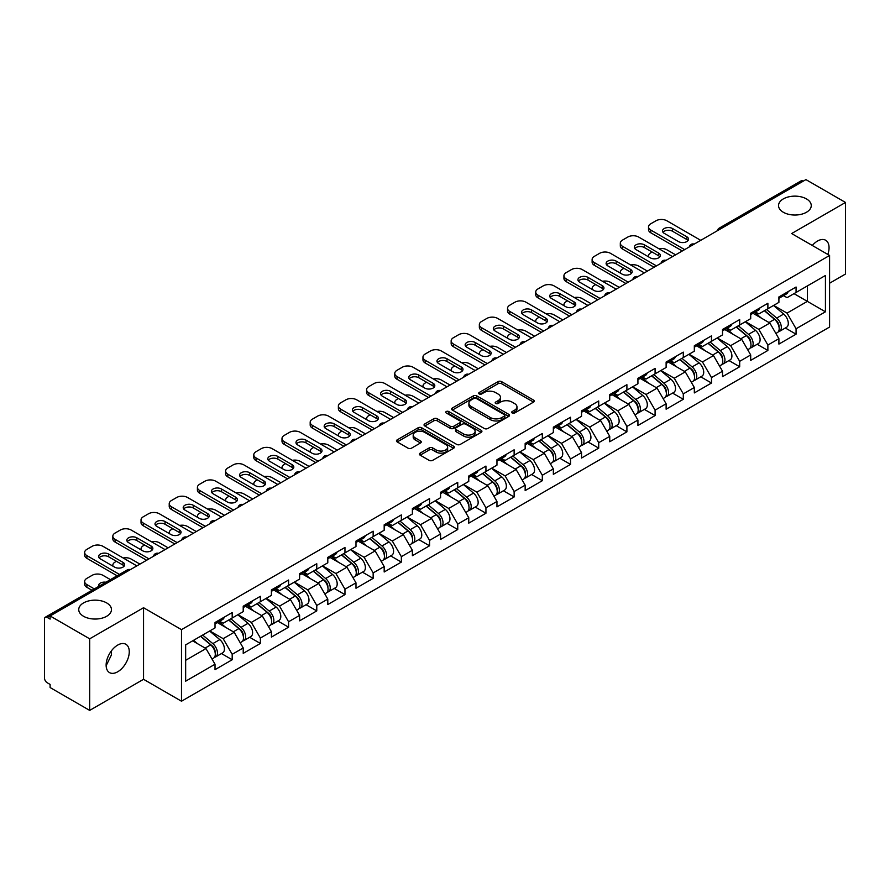 <?xml version="1.0" encoding="UTF-8"?>
<svg xmlns="http://www.w3.org/2000/svg" width="890" height="890" viewBox="0 0 890 890"><rect width="100%" height="100%" fill="white"/><g stroke="black" fill="none" stroke-linecap="round" stroke-linejoin="round"><path stroke-width="1.33" d="M783.334 212.265A16.354 9.445 180 0 1 778.539 205.579A16.354 9.445 180 0 1 788.64 196.857A16.354 9.445 180 0 1 806.462 198.904A16.354 9.445 180 0 1 811.257 205.579A16.354 9.445 180 0 1 801.156 214.312A16.354 9.445 180 0 1 783.334 212.265M83.538 616.281A16.354 9.445 180 0 1 78.743 609.606A16.354 9.445 180 0 1 88.844 600.872A16.354 9.445 180 0 1 106.666 602.919A16.354 9.445 180 0 1 111.461 609.606A16.354 9.445 180 0 1 101.36 618.327A16.354 9.445 180 0 1 83.538 616.281M512.195 412.993A1.758 1.012 0 0 0 514.676 412.993L533.522 402.113A2.514 1.446 0 0 0 534.256 401.09A2.514 1.446 0 0 0 533.522 400.066L501.593 381.632A2.514 1.446 0 0 0 498.044 381.632L479.198 392.512A1.758 1.012 0 0 0 478.686 393.224A1.758 1.012 0 0 0 479.198 393.947A1.758 1.012 0 0 0 481.679 393.947L484.116 392.534A8.032 4.639 0 0 1 495.474 392.534L498.133 394.07A8.032 4.639 0 0 1 500.48 397.352A8.032 4.639 0 0 1 498.133 400.634L495.697 402.035A1.758 1.012 0 0 0 495.185 402.758A1.758 1.012 0 0 0 495.697 403.47A1.758 1.012 0 0 0 498.178 403.47L500.614 402.058A8.032 4.639 0 0 1 511.973 402.058L514.631 403.604A8.032 4.639 0 0 1 516.979 406.875A8.032 4.639 0 0 1 514.631 410.157L512.195 411.558A1.758 1.012 0 0 0 511.683 412.281A1.758 1.012 0 0 0 512.195 412.993L512.195 411.558M111.183 651.169L111.461 654.84L106.144 665.709M117.691 645.083A16.354 9.445 -60 0 1 125.879 644.271A16.354 9.445 -60 0 1 128.383 657.376A16.354 9.445 -60 0 1 117.691 671.794A16.354 9.445 -60 0 1 109.514 672.606A16.354 9.445 -60 0 1 107.011 659.49A16.354 9.445 -60 0 1 117.691 645.083M812.303 245.473A16.354 9.445 -60 0 1 817.487 241.057A16.354 9.445 -60 0 1 825.664 240.244A16.354 9.445 -60 0 1 827.822 254.44M420.169 453.121A2.514 1.446 0 0 0 419.435 454.145A2.514 1.446 0 0 0 420.169 455.168L429.125 460.341A2.514 1.446 0 0 0 432.674 460.341L453.611 448.26A2.514 1.446 0 0 0 454.345 447.225A2.514 1.446 0 0 0 453.611 446.202L421.671 427.767A2.514 1.446 0 0 0 418.122 427.767L397.196 439.86A2.514 1.446 0 0 0 396.462 440.884A2.514 1.446 0 0 0 397.196 441.907L408.009 448.148A2.514 1.446 0 0 0 411.558 448.148L420.525 442.975A2.514 1.446 0 0 0 421.259 441.952A2.514 1.446 0 0 0 420.525 440.928L415.152 437.836A6.708 3.872 0 0 1 413.194 435.099A6.708 3.872 0 0 1 417.332 431.517A6.708 3.872 0 0 1 424.641 432.351L445.668 444.488A6.708 3.872 0 0 1 447.637 447.225A6.708 3.872 0 0 1 443.487 450.807A6.708 3.872 0 0 1 436.178 449.973L432.674 447.948A2.514 1.446 0 0 0 429.125 447.948L420.169 453.121L420.169 455.168L429.125 450.04L429.125 447.948M143.546 607.725L89.679 638.82L50.107 615.969L805.917 179.602L845.5 202.453L791.644 233.547L829.591 255.463L181.493 629.642L143.546 607.725L143.546 679.304L181.493 701.22L181.493 629.642M484.293 428.491A2.514 1.446 0 0 0 487.842 428.491L508.78 416.398A2.514 1.446 0 0 0 509.514 415.374A2.514 1.446 0 0 0 508.78 414.351L476.851 395.916A2.514 1.446 0 0 0 473.302 395.916L452.365 407.998A2.514 1.446 0 0 0 451.63 409.033A2.514 1.446 0 0 0 452.365 410.056L484.293 428.491M446.947 413.372A1.758 1.012 0 0 1 448.727 413.628L448.727 411.536L481.19 430.282A2.514 1.446 0 0 1 481.924 431.305A2.514 1.446 0 0 1 481.19 432.329L460.264 444.41A2.514 1.446 0 0 1 456.715 444.41L424.775 425.976L424.775 423.929A2.514 1.446 0 0 0 424.041 424.953A2.514 1.446 0 0 0 424.775 425.976M424.775 423.929L433.742 418.756A2.514 1.446 0 0 1 437.29 418.756L450.24 426.232A2.514 1.446 0 0 0 453.789 426.232L459.73 422.806A2.514 1.446 0 0 0 460.464 421.782A2.514 1.446 0 0 0 459.73 420.759L446.246 412.971A1.758 1.012 0 0 1 445.734 412.259A1.758 1.012 0 0 1 446.813 411.314A1.758 1.012 0 0 1 448.727 411.536M181.493 701.22L829.591 327.042L829.591 255.463M221.465 653.549L232.19 659.746L232.19 654.317L223.156 638.664L209.773 630.943M232.19 659.746L215.024 669.658L215.024 664.229L185.654 681.184L185.654 644.872L215.024 627.917L215.024 622.488L232.19 612.576L232.19 618.005L243.215 611.641L243.215 606.212L260.381 596.3L260.381 601.729L271.406 595.354L271.406 589.937L288.582 580.024L288.582 585.442L299.607 579.078L299.607 573.661L316.773 563.748L316.773 569.166L327.798 562.803L327.798 557.374L344.964 547.461L344.964 552.89L355.989 546.527L355.989 541.098L373.155 531.185L373.155 536.614L384.18 530.251L384.18 524.822L401.357 514.909L401.357 520.339L412.382 513.975L412.382 508.546L429.547 498.634L429.547 504.063L440.572 497.688L440.572 492.27L457.738 482.358L457.738 487.776L468.763 481.412L468.763 475.994L485.94 466.082L485.94 471.5L496.965 465.136L496.965 459.707L514.131 449.795L514.131 455.224L525.156 448.86L525.156 443.431L542.322 433.519L542.322 438.948L553.346 432.584L553.346 427.156L570.512 417.243L570.512 422.672L581.537 416.309L581.537 410.88L598.714 400.967L598.714 406.396L609.739 400.033L609.739 394.604L626.905 384.691L626.905 390.109L637.93 383.746L637.93 378.328L655.096 368.416L655.096 373.833L666.12 367.47L666.12 362.041L683.298 352.128L683.298 357.558L694.322 351.194L694.322 345.765L711.488 335.853L711.488 341.282L722.513 334.918L722.513 329.489L739.679 319.577L739.679 325.006L750.704 318.642L750.704 313.213L767.881 303.301L767.881 308.73L778.906 302.366L778.906 296.937L796.072 287.025L796.072 292.454L825.442 275.488L825.442 311.8L796.072 328.766L787.038 313.113L773.655 305.392M785.347 327.998L796.072 334.184L796.072 328.766M796.072 334.184L778.906 344.096L778.906 338.678L767.881 345.042L758.836 329.389L745.464 321.668M757.156 344.274L767.881 350.46L767.881 345.042M767.881 350.46L750.704 360.372L750.704 354.954L739.679 361.318L730.645 345.665L717.273 337.944M728.955 360.55L739.679 366.747L739.679 361.318M739.679 366.747L722.513 376.659L722.513 371.23L711.488 377.594L702.455 361.941L689.082 354.22M700.764 376.826L711.488 383.023L711.488 377.594M711.488 383.023L694.322 392.935L694.322 387.506L683.298 393.87L674.253 378.217L660.881 370.496M672.573 393.102L683.298 399.299L683.298 393.87M683.298 399.299L666.12 409.211L666.12 403.782L655.096 410.145L646.062 394.493L632.69 386.772M644.382 409.389L655.096 415.574L655.096 410.145M655.096 415.574L637.93 425.487L637.93 420.058L626.905 426.432L617.871 410.78L604.499 403.059M616.18 425.665L626.905 431.85L626.905 426.432M626.905 431.85L609.739 441.763L609.739 436.345L598.714 442.708L589.681 427.055L576.297 419.335M587.99 441.941L598.714 448.126L598.714 442.708M598.714 448.126L581.537 458.039L581.537 452.621L570.512 458.984L561.479 443.331L548.106 435.611M559.799 458.216L570.512 464.413L570.512 458.984M570.512 464.413L553.346 474.326L553.346 468.897L542.322 475.26L533.288 459.607L519.916 451.886M531.597 474.492L542.322 480.689L542.322 475.26M542.322 480.689L525.156 490.601L525.156 485.172L514.131 491.536L505.097 475.883L491.714 468.162M503.406 490.768L514.131 496.965L514.131 491.536M514.131 496.965L496.965 506.877L496.965 501.448L485.94 507.812L476.895 492.159L463.523 484.438M475.216 507.055L485.94 513.241L485.94 507.812M485.94 513.241L468.763 523.153L468.763 517.724L457.738 524.088L448.705 508.446L435.332 500.725M447.014 523.331L457.738 529.517L457.738 524.088M457.738 529.517L440.572 539.429L440.572 534.011L429.547 540.375L420.514 524.722L407.142 517.001M418.823 539.607L429.547 545.793L429.547 540.375M429.547 545.793L412.382 555.705L412.382 550.287L401.357 556.651L392.312 540.998L378.94 533.277M390.632 555.883L401.357 562.08L401.357 556.651M401.357 562.08L384.18 571.992L384.18 566.563L373.155 572.926L364.121 557.274L350.749 549.553M362.441 572.159L373.155 578.355L373.155 572.926M373.155 578.355L355.989 588.268L355.989 582.839L344.964 589.202L335.93 573.549L322.558 565.829M334.24 588.435L344.964 594.631L344.964 589.202M344.964 594.631L327.798 604.544L327.798 599.115L316.773 605.478L307.74 589.825L294.356 582.105M306.049 604.722L316.773 610.907L316.773 605.478M316.773 610.907L299.607 620.819L299.607 615.39L288.582 621.754L279.538 606.112L266.166 598.38M277.858 620.998L288.582 627.183L288.582 621.754M288.582 627.183L271.406 637.095L271.406 631.666L260.381 638.041L251.347 622.388L237.975 614.667M249.656 637.273L260.381 643.459L260.381 638.041M260.381 643.459L243.215 653.371L243.215 647.953L232.19 654.317M219.663 621.198L223.156 623.223L232.19 618.005M223.156 638.664L234.181 632.301L217.305 622.555M243.215 647.953L234.181 632.301M247.854 604.922L251.347 606.947L260.381 601.729M251.347 622.388L262.372 616.025L245.507 606.279M271.406 631.666L262.372 616.025M276.045 588.646L279.538 590.66L288.582 585.442M279.538 606.112L290.563 599.738L273.697 590.003M299.607 615.39L290.563 599.738M304.247 572.37L307.74 574.384L316.773 569.166M307.74 589.825L318.765 583.462L301.888 573.727M327.798 599.115L318.765 583.462M332.437 556.094L335.93 558.108L344.964 552.89M335.93 573.549L346.955 567.186L330.09 557.452M355.989 582.839L346.955 567.186M360.628 539.818L364.121 541.832L373.155 536.614M364.121 557.274L375.146 550.91L358.281 541.176M384.18 566.563L375.146 550.91M388.819 523.531L392.312 525.556L401.357 520.339M392.312 540.998L403.337 534.634L386.471 524.889M412.382 550.287L403.337 534.634M417.021 507.255L420.514 509.28L429.547 504.063M420.514 524.722L431.539 518.358L414.662 508.613M440.572 534.011L431.539 518.358M445.211 490.98L448.705 492.993L457.738 487.776M448.705 508.446L459.73 502.071L442.864 492.337M468.763 517.724L459.73 502.071M473.402 474.704L476.895 476.717L485.94 471.5M476.895 492.159L487.92 485.795L471.055 476.061M496.965 501.448L487.92 485.795M501.604 458.428L505.097 460.442L514.131 455.224M505.097 475.883L516.122 469.52L499.245 459.785M525.156 485.172L516.122 469.52M529.795 442.152L533.288 444.166L542.322 438.948M533.288 459.607L544.313 453.244L527.447 443.509M553.346 468.897L544.313 453.244M557.986 425.865L561.479 427.89L570.512 422.672M561.479 443.331L572.504 436.968L555.638 427.222M581.537 452.621L572.504 436.968M586.176 409.589L589.681 411.614L598.714 406.396M589.681 427.055L600.694 420.692L583.829 410.946M609.739 436.345L600.694 420.692M614.378 393.313L617.871 395.327L626.905 390.109M617.871 410.78L628.896 404.405L612.031 394.671M637.93 420.058L628.896 404.405M642.569 377.037L646.062 379.051L655.096 373.833M646.062 394.493L657.087 388.129L640.221 378.395M666.12 403.782L657.087 388.129M670.76 360.762L674.253 362.775L683.298 357.558M674.253 378.217L685.278 371.853L668.412 362.119M694.322 387.506L685.278 371.853M698.962 344.486L702.455 346.499L711.488 341.282M702.455 361.941L713.48 355.577L696.603 345.843M722.513 371.23L713.48 355.577M727.152 328.21L730.645 330.223L739.679 325.006M730.645 345.665L741.67 339.301L724.805 329.556M750.704 354.954L741.67 339.301M755.343 311.923L758.836 313.947L767.881 308.73M758.836 329.389L769.861 323.026L752.996 313.28M778.906 338.678L769.861 323.026M803.214 181.171L721.334 228.43M720.188 229.097A3.838 2.214 120 0 1 721.156 228.33A3.838 2.214 60 0 0 719.242 228.14L801.111 180.87A3.838 2.214 60 0 1 803.025 181.059M783.545 295.647L787.038 297.661L796.072 292.454M787.038 313.113L807.364 301.365L807.364 285.924L825.442 275.488M793.991 293.644L825.442 311.8M829.591 283.22L845.5 274.031L845.5 202.453M89.679 638.82L89.679 710.398L50.107 687.547L50.107 684.421L47.215 682.752A3.838 2.214 -120 0 1 44.5 678.058L44.5 618.995A3.838 2.214 -120 0 1 45.29 617.237A3.838 2.214 -120 0 1 47.215 617.426L50.107 619.095L50.107 615.969M89.679 710.398L143.546 679.304M185.654 660.313L205.979 648.576L192.607 640.856M215.024 664.229L205.979 648.576M512.896 413.249L514.631 412.237A8.032 4.639 0 0 0 516.979 408.966L516.979 406.875M500.48 397.352L500.48 399.443A8.032 4.639 0 0 1 498.133 402.714L496.397 403.715M533.522 400.066L533.522 402.113L501.593 383.712A2.514 1.446 0 0 0 498.044 383.712L479.899 394.192M508.746 416.42L476.851 398.008A2.514 1.446 0 0 0 473.302 398.008L452.398 410.068M504.341 416.097A1.758 1.012 0 0 0 504.853 415.374A1.758 1.012 0 0 0 504.341 414.662L476.317 398.475A1.758 1.012 0 0 0 473.825 398.475L471.255 399.966A8.032 4.639 0 0 0 468.908 403.237A8.032 4.639 0 0 0 471.255 406.519L490.412 417.577A8.032 4.639 0 0 0 501.771 417.577L504.341 416.097L504.341 418.178A1.758 1.012 0 0 0 504.853 417.466L504.853 415.374M468.908 403.237L468.908 405.328A8.032 4.639 0 0 0 471.255 408.61L471.255 406.519M504.341 418.178L501.771 419.668A8.032 4.639 0 0 1 490.412 419.668L471.255 408.61M424.808 425.999L433.742 420.848L433.742 418.756M460.464 421.782L460.464 423.863A2.514 1.446 0 0 1 459.73 424.886L453.789 428.324A2.514 1.446 0 0 1 450.24 428.324L437.29 420.848A2.514 1.446 0 0 0 433.742 420.848M448.727 413.628L481.156 432.351M463.679 433.997A6.708 3.872 0 0 0 470.988 434.832A6.708 3.872 0 0 0 475.127 431.25A6.708 3.872 0 0 0 473.168 428.513L465.759 424.241A2.514 1.446 0 0 0 462.21 424.241L456.27 427.667A2.514 1.446 0 0 0 455.535 428.691A2.514 1.446 0 0 0 456.27 429.714L463.679 433.997L463.679 436.078A6.708 3.872 0 0 0 470.988 436.923A6.708 3.872 0 0 0 475.127 433.341L475.127 431.25M455.535 428.691L455.535 430.782A2.514 1.446 0 0 0 456.27 431.806L456.27 429.714M463.679 436.078L456.27 431.806M447.637 447.225L447.637 449.317A6.708 3.872 0 0 1 443.487 452.899A6.708 3.872 0 0 1 436.178 452.053L432.674 450.04A2.514 1.446 0 0 0 429.125 450.04M413.194 435.099L413.194 437.179A6.708 3.872 0 0 0 415.152 439.916L415.152 437.836M420.492 442.998L415.152 439.916M453.577 448.271L421.671 429.859A2.514 1.446 0 0 0 418.122 429.859L397.229 441.918M776.748 320.945L775.49 320.211M778.372 331.703A8.433 4.873 -120 0 0 779.596 331.314A8.433 4.873 -120 0 0 781.109 325.428A8.433 4.873 -120 0 0 776.714 318.075L766.546 309.498M779.596 331.314L786.549 327.298A8.433 4.873 -120 0 0 788.073 321.412A8.433 4.873 -120 0 0 783.678 314.059L773.499 305.481M764.588 310.621L776.191 320.411A5.106 2.948 60 0 1 778.95 326.719M675.61 254.829L666.844 249.767A7.665 4.428 0 0 0 658.889 248.722M652.114 252.015L650.757 252.793A7.665 4.428 0 0 0 648.521 255.931A7.665 4.428 0 0 0 648.721 256.943M775.891 333.461L777.426 332.571A8.433 4.873 -120 0 0 778.939 326.675A8.433 4.873 -120 0 0 774.545 319.332L764.377 310.743M761.44 318.164L754.575 312.368M662.994 232.29A5.874 3.393 180 0 1 672.54 231.255L686.813 239.499A5.874 3.393 180 0 1 688.048 240.534M682.296 250.969L650.757 232.768A7.665 4.428 180 0 1 648.521 229.631L648.521 226.917A7.665 4.428 0 0 0 650.757 230.054L650.757 232.768M781.164 295.625A8.433 4.873 60 0 1 779.596 297.928A8.433 4.873 60 0 1 778.906 298.217M788.117 291.608A8.433 4.873 60 0 1 786.549 293.911L779.596 297.928M648.521 226.917A7.665 4.428 0 0 1 650.757 223.791L656.008 220.764A7.665 4.428 0 0 1 666.844 220.764L700.73 240.333M684.644 249.612L650.757 230.054M672.54 228.541L686.813 236.785A5.874 3.393 180 0 1 688.537 239.176A5.874 3.393 180 0 1 684.911 242.314A5.874 3.393 180 0 1 678.503 241.579L664.229 233.336A5.874 3.393 180 0 1 662.505 230.933A5.874 3.393 180 0 1 666.132 227.807A5.874 3.393 180 0 1 672.54 228.541L672.54 231.255M748.557 337.221L747.289 336.498M750.17 347.979A8.433 4.873 -120 0 0 751.405 347.601A8.433 4.873 -120 0 0 752.918 341.704A8.433 4.873 -120 0 0 748.523 334.351L738.355 325.773M751.405 347.601L758.358 343.573A8.433 4.873 -120 0 0 759.871 337.688A8.433 4.873 -120 0 0 755.477 330.335L745.308 321.757M736.397 326.908L747.989 336.698A5.106 2.948 60 0 1 750.76 342.995M647.419 271.105L638.653 266.054A7.665 4.428 0 0 0 630.698 264.998M623.923 268.291L622.566 269.08A7.665 4.428 0 0 0 620.319 272.207A7.665 4.428 0 0 0 620.53 273.219M747.7 349.737L749.235 348.847A8.433 4.873 -120 0 0 750.748 342.95A8.433 4.873 -120 0 0 746.354 335.608L736.186 327.019M733.249 334.44L726.385 328.644M720.366 353.497L719.098 352.774M721.979 364.255A8.433 4.873 -120 0 0 723.203 363.877A8.433 4.873 -120 0 0 724.716 357.98A8.433 4.873 -120 0 0 720.333 350.627L710.153 342.049M723.203 363.877L730.167 359.86A8.433 4.873 -120 0 0 731.68 353.964A8.433 4.873 -120 0 0 727.286 346.611L717.118 338.033M708.195 343.184L719.799 352.974A5.106 2.948 60 0 1 722.558 359.271M619.229 287.392L610.462 282.33A7.665 4.428 0 0 0 602.497 281.285M595.733 284.566L594.375 285.356A7.665 4.428 0 0 0 592.128 288.482A7.665 4.428 0 0 0 592.328 289.495M719.498 366.012L721.034 365.123A8.433 4.873 -120 0 0 722.558 359.226A8.433 4.873 -120 0 0 718.163 351.884L707.984 343.306M705.058 350.716L698.194 344.92M692.164 369.784L690.907 369.05M693.788 380.531A8.433 4.873 -120 0 0 695.012 380.152A8.433 4.873 -120 0 0 696.525 374.256A8.433 4.873 -120 0 0 692.131 366.914L681.962 358.325M695.012 380.152L701.965 376.136A8.433 4.873 -120 0 0 703.489 370.24A8.433 4.873 -120 0 0 699.095 362.897L688.916 354.309M680.005 359.46L691.608 369.25A5.106 2.948 60 0 1 694.367 375.547M591.027 303.668L582.26 298.606A7.665 4.428 0 0 0 574.306 297.56M567.531 300.853L566.185 301.632A7.665 4.428 0 0 0 563.937 304.758A7.665 4.428 0 0 0 564.138 305.771M691.308 382.288L692.843 381.398A8.433 4.873 -120 0 0 694.356 375.513A8.433 4.873 -120 0 0 689.961 368.16L679.793 359.582M676.856 366.992L669.992 361.207M663.973 386.06L662.705 385.326M665.587 396.807A8.433 4.873 -120 0 0 666.821 396.428A8.433 4.873 -120 0 0 668.334 390.532A8.433 4.873 -120 0 0 663.94 383.19L653.772 374.601M666.821 396.428L673.774 392.412A8.433 4.873 -120 0 0 675.288 386.516A8.433 4.873 -120 0 0 670.904 379.173L660.725 370.585M651.814 375.736L663.417 385.526A5.106 2.948 60 0 1 666.176 391.822M562.836 319.944L554.07 314.882A7.665 4.428 0 0 0 546.115 313.836M539.34 317.129L537.983 317.908A7.665 4.428 0 0 0 535.736 321.034A7.665 4.428 0 0 0 535.947 322.047M663.117 398.564L664.652 397.685A8.433 4.873 -120 0 0 666.165 391.789A8.433 4.873 -120 0 0 661.771 384.435L651.602 375.858M648.665 383.267L641.801 377.482M635.783 402.336L634.514 401.601M637.396 413.082A8.433 4.873 -120 0 0 638.62 412.704A8.433 4.873 -120 0 0 640.144 406.808A8.433 4.873 -120 0 0 635.749 399.465L625.57 390.888M638.62 412.704L645.584 408.688A8.433 4.873 -120 0 0 647.097 402.792A8.433 4.873 -120 0 0 642.702 395.449L632.534 386.861M623.612 392.012L635.215 401.802A5.106 2.948 60 0 1 637.974 408.098M534.645 336.22L525.879 331.158A7.665 4.428 0 0 0 517.924 330.112M511.149 333.405L509.792 334.184A7.665 4.428 0 0 0 507.545 337.321A7.665 4.428 0 0 0 507.745 338.334M634.915 414.84L636.45 413.961A8.433 4.873 -120 0 0 637.974 408.065A8.433 4.873 -120 0 0 633.58 400.723L623.412 392.134M620.475 399.543L613.611 393.758M634.804 248.577A5.874 3.393 180 0 1 644.349 247.531L658.622 255.775A5.874 3.393 180 0 1 659.857 256.821M654.106 267.245L622.566 249.044A7.665 4.428 180 0 1 620.319 245.907L620.319 243.204A7.665 4.428 0 0 0 622.566 246.33L622.566 249.044M752.973 311.912A8.433 4.873 60 0 1 751.405 314.203A8.433 4.873 60 0 1 750.704 314.493M759.927 307.884A8.433 4.873 60 0 1 758.358 310.187L751.405 314.203M620.319 243.204A7.665 4.428 0 0 1 622.566 240.066L627.806 237.04A7.665 4.428 0 0 1 638.653 237.04L672.54 256.609M656.453 265.887L622.566 246.33M644.349 244.817L658.622 253.06A5.874 3.393 180 0 1 660.347 255.463A5.874 3.393 180 0 1 656.72 258.589A5.874 3.393 180 0 1 650.312 257.855L636.027 249.612A5.874 3.393 180 0 1 634.314 247.22A5.874 3.393 180 0 1 637.941 244.083A5.874 3.393 180 0 1 644.349 244.817L644.349 247.531M606.602 264.853A5.874 3.393 180 0 1 616.147 263.807L630.431 272.051A5.874 3.393 180 0 1 631.666 273.096M625.915 283.532L594.375 265.32A7.665 4.428 180 0 1 592.128 262.194L592.128 259.48A7.665 4.428 0 0 0 594.375 262.606L594.375 265.32M724.772 328.188A8.433 4.873 60 0 1 723.203 330.479A8.433 4.873 60 0 1 722.513 330.769M731.736 324.171A8.433 4.873 60 0 1 730.167 326.463L723.203 330.479M592.128 259.48A7.665 4.428 0 0 1 594.375 256.342L599.615 253.316A7.665 4.428 0 0 1 610.462 253.316L644.349 272.885M628.262 282.175L594.375 262.606M616.147 261.093L630.431 269.336A5.874 3.393 180 0 1 632.156 271.739A5.874 3.393 180 0 1 628.518 274.877A5.874 3.393 180 0 1 622.121 274.131L607.837 265.899A5.874 3.393 180 0 1 606.112 263.496A5.874 3.393 180 0 1 609.75 260.358A5.874 3.393 180 0 1 616.147 261.093L616.147 263.807M578.411 281.129A5.874 3.393 180 0 1 587.956 280.083L602.241 288.327A5.874 3.393 180 0 1 603.465 289.372M597.713 299.808L566.185 281.596A7.665 4.428 180 0 1 563.937 278.47L563.937 275.755A7.665 4.428 0 0 0 566.185 278.882L566.185 281.596M696.581 344.463A8.433 4.873 60 0 1 695.012 346.755A8.433 4.873 60 0 1 694.322 347.044M703.545 340.447A8.433 4.873 60 0 1 701.965 342.739L695.012 346.755M563.937 275.755A7.665 4.428 0 0 1 566.185 272.618L571.424 269.592A7.665 4.428 0 0 1 582.26 269.592L616.147 289.161M600.071 298.45L566.185 278.882M587.956 277.368L602.241 285.612A5.874 3.393 180 0 1 603.954 288.015A5.874 3.393 180 0 1 600.327 291.152A5.874 3.393 180 0 1 593.919 290.418L579.646 282.175A5.874 3.393 180 0 1 577.922 279.772A5.874 3.393 180 0 1 581.548 276.634A5.874 3.393 180 0 1 587.956 277.368L587.956 280.083M550.22 297.405A5.874 3.393 180 0 1 559.766 296.359L574.039 304.603A5.874 3.393 180 0 1 575.274 305.648M569.522 316.084L537.983 297.872A7.665 4.428 180 0 1 535.736 294.746L535.736 292.031A7.665 4.428 0 0 0 537.983 295.157L537.983 297.872M668.39 360.739A8.433 4.873 60 0 1 666.821 363.042A8.433 4.873 60 0 1 666.12 363.32M675.343 356.723A8.433 4.873 60 0 1 673.774 359.026L666.821 363.042M535.736 292.031A7.665 4.428 0 0 1 537.983 288.905L543.223 285.879A7.665 4.428 0 0 1 554.07 285.879L587.956 305.437M571.87 314.726L537.983 295.157M559.766 293.644L574.039 301.888A5.874 3.393 180 0 1 575.763 304.291A5.874 3.393 180 0 1 572.136 307.428A5.874 3.393 180 0 1 565.729 306.694L551.455 298.45A5.874 3.393 180 0 1 549.731 296.047A5.874 3.393 180 0 1 553.357 292.91A5.874 3.393 180 0 1 559.766 293.644L559.766 296.359M522.029 313.68A5.874 3.393 180 0 1 531.575 312.635L545.848 320.878A5.874 3.393 180 0 1 547.083 321.924M541.331 332.359L509.792 314.148A7.665 4.428 180 0 1 507.545 311.022L507.545 308.307A7.665 4.428 0 0 0 509.792 311.444L509.792 314.148M640.188 377.015A8.433 4.873 60 0 1 638.62 379.318A8.433 4.873 60 0 1 637.93 379.596M647.152 372.999A8.433 4.873 60 0 1 645.584 375.302L638.62 379.318M507.545 308.307A7.665 4.428 0 0 1 509.792 305.181L515.032 302.155A7.665 4.428 0 0 1 525.879 302.155L559.766 321.713M543.679 331.002L509.792 311.444M531.575 309.931L545.848 318.175A5.874 3.393 180 0 1 547.572 320.567A5.874 3.393 180 0 1 543.946 323.704A5.874 3.393 180 0 1 537.538 322.97L523.253 314.726A5.874 3.393 180 0 1 521.54 312.323A5.874 3.393 180 0 1 525.167 309.186A5.874 3.393 180 0 1 531.575 309.931L531.575 312.635M607.581 418.611L606.324 417.877M609.205 429.369A8.433 4.873 -120 0 0 610.429 428.98A8.433 4.873 -120 0 0 611.942 423.095A8.433 4.873 -120 0 0 607.547 415.741L597.379 407.164M610.429 428.98L617.393 424.964A8.433 4.873 -120 0 0 618.906 419.068A8.433 4.873 -120 0 0 614.512 411.725L604.343 403.148M595.421 408.288L607.024 418.078A5.106 2.948 60 0 1 609.784 424.374M506.443 352.496L497.688 347.434A7.665 4.428 0 0 0 489.723 346.388M482.959 349.681L481.601 350.46A7.665 4.428 0 0 0 479.354 353.597A7.665 4.428 0 0 0 479.554 354.609M606.724 431.127L608.259 430.237A8.433 4.873 -120 0 0 609.772 424.341A8.433 4.873 -120 0 0 605.389 416.998L595.21 408.41M592.284 415.83L585.42 410.034M493.828 329.956A5.874 3.393 180 0 1 503.373 328.922L517.657 337.165A5.874 3.393 180 0 1 518.881 338.2M513.141 348.635L481.601 330.435A7.665 4.428 180 0 1 479.354 327.298L479.354 324.583A7.665 4.428 0 0 0 481.601 327.72L481.601 330.435M611.997 393.291A8.433 4.873 60 0 1 610.429 395.594A8.433 4.873 60 0 1 609.739 395.883M618.962 389.275A8.433 4.873 60 0 1 617.393 391.578L610.429 395.594M479.354 324.583A7.665 4.428 0 0 1 481.601 321.457L486.841 318.431A7.665 4.428 0 0 1 497.688 318.431L531.575 338M515.488 347.278L481.601 327.72M503.373 326.207L517.657 334.451A5.874 3.393 180 0 1 519.371 336.843A5.874 3.393 180 0 1 515.744 339.98A5.874 3.393 180 0 1 509.336 339.246L495.062 331.002A5.874 3.393 180 0 1 493.338 328.599A5.874 3.393 180 0 1 496.965 325.473A5.874 3.393 180 0 1 503.373 326.207L503.373 328.922M579.39 434.887L578.122 434.164M581.014 445.645A8.433 4.873 -120 0 0 582.238 445.267A8.433 4.873 -120 0 0 583.751 439.371A8.433 4.873 -120 0 0 579.357 432.017L569.188 423.44M582.238 445.267L589.191 441.24A8.433 4.873 -120 0 0 590.704 435.355A8.433 4.873 -120 0 0 586.321 428.001L576.142 419.424M567.23 424.575L578.834 434.365A5.106 2.948 60 0 1 581.593 440.661M478.253 368.772L469.486 363.721A7.665 4.428 0 0 0 461.532 362.664M454.757 365.957L453.399 366.747A7.665 4.428 0 0 0 451.163 369.873A7.665 4.428 0 0 0 451.364 370.885M578.533 447.403L580.069 446.513A8.433 4.873 -120 0 0 581.582 440.617A8.433 4.873 -120 0 0 577.187 433.274L567.019 424.686M564.082 432.106L557.218 426.31M465.637 346.243A5.874 3.393 180 0 1 475.182 345.198L489.455 353.441A5.874 3.393 180 0 1 490.69 354.476M484.939 364.911L453.399 346.711A7.665 4.428 180 0 1 451.163 343.573L451.163 340.859A7.665 4.428 0 0 0 453.399 343.996L453.399 346.711M583.807 409.578A8.433 4.873 60 0 1 582.238 411.87A8.433 4.873 60 0 1 581.537 412.159M590.76 405.551A8.433 4.873 60 0 1 589.191 407.854L582.238 411.87M451.163 340.859A7.665 4.428 0 0 1 453.399 337.733L458.65 334.707A7.665 4.428 0 0 1 469.486 334.707L503.373 354.276M487.286 363.554L453.399 343.996M475.182 342.483L489.455 350.727A5.874 3.393 180 0 1 491.18 353.13A5.874 3.393 180 0 1 487.553 356.256A5.874 3.393 180 0 1 481.145 355.522L466.872 347.278A5.874 3.393 180 0 1 465.147 344.886A5.874 3.393 180 0 1 468.774 341.749A5.874 3.393 180 0 1 475.182 342.483L475.182 345.198M551.199 451.163L549.931 450.44M552.812 461.921A8.433 4.873 -120 0 0 554.036 461.543A8.433 4.873 -120 0 0 555.56 455.647A8.433 4.873 -120 0 0 551.166 448.293L540.998 439.716M554.036 461.543L561 457.527A8.433 4.873 -120 0 0 562.513 451.63A8.433 4.873 -120 0 0 558.119 444.277L547.951 435.7M539.029 440.85L550.632 450.64A5.106 2.948 60 0 1 553.391 456.937M450.062 385.059L441.295 379.997A7.665 4.428 0 0 0 433.341 378.951M426.566 382.233L425.209 383.023A7.665 4.428 0 0 0 422.961 386.149A7.665 4.428 0 0 0 423.162 387.161M550.332 463.679L551.878 462.789A8.433 4.873 -120 0 0 553.391 456.893A8.433 4.873 -120 0 0 548.997 449.55L538.828 440.973M535.891 448.382L529.027 442.586M437.446 362.519A5.874 3.393 180 0 1 446.991 361.474L461.265 369.717A5.874 3.393 180 0 1 462.5 370.763M456.748 381.198L425.209 362.986A7.665 4.428 180 0 1 422.961 359.86L422.961 357.146A7.665 4.428 0 0 0 425.209 360.272L425.209 362.986M555.616 425.854A8.433 4.873 60 0 1 554.036 428.146A8.433 4.873 60 0 1 553.346 428.435M562.569 421.838A8.433 4.873 60 0 1 561 424.13L554.036 428.146M422.961 357.146A7.665 4.428 0 0 1 425.209 354.009L430.449 350.983A7.665 4.428 0 0 1 441.295 350.983L475.182 370.551M459.095 379.841L425.209 360.272M446.991 358.759L461.265 367.003A5.874 3.393 180 0 1 462.989 369.406A5.874 3.393 180 0 1 459.362 372.543A5.874 3.393 180 0 1 452.954 371.798L438.67 363.554A5.874 3.393 180 0 1 436.957 361.162A5.874 3.393 180 0 1 440.583 358.025A5.874 3.393 180 0 1 446.991 358.759L446.991 361.474M523.009 467.45L521.74 466.716M524.622 478.197A8.433 4.873 -120 0 0 525.845 477.819A8.433 4.873 -120 0 0 527.358 471.923A8.433 4.873 -120 0 0 522.975 464.58L512.796 455.992M525.845 477.819L532.81 473.803A8.433 4.873 -120 0 0 534.323 467.906A8.433 4.873 -120 0 0 529.928 460.564L519.76 451.975M510.838 457.126L522.441 466.916A5.106 2.948 60 0 1 525.2 473.213M421.871 401.334L413.105 396.272A7.665 4.428 0 0 0 405.139 395.227M398.375 398.52L397.018 399.299A7.665 4.428 0 0 0 394.771 402.425A7.665 4.428 0 0 0 394.971 403.437M522.141 479.955L523.676 479.065A8.433 4.873 -120 0 0 525.189 473.18A8.433 4.873 -120 0 0 520.806 465.826L510.626 457.249M507.701 464.658L500.836 458.873M409.244 378.795A5.874 3.393 180 0 1 418.79 377.749L433.074 385.993A5.874 3.393 180 0 1 434.309 387.039M428.557 397.474L397.018 379.262A7.665 4.428 180 0 1 394.771 376.136L394.771 373.422A7.665 4.428 0 0 0 397.018 376.548L397.018 379.262M527.414 442.13A8.433 4.873 60 0 1 525.845 444.422A8.433 4.873 60 0 1 525.156 444.711M534.378 438.114A8.433 4.873 60 0 1 532.81 440.405L525.845 444.422M394.771 373.422A7.665 4.428 0 0 1 397.018 370.284L402.258 367.259A7.665 4.428 0 0 1 413.105 367.259L446.991 386.827M430.905 396.117L397.018 376.548M418.79 375.035L433.074 383.279A5.874 3.393 180 0 1 434.798 385.682A5.874 3.393 180 0 1 431.161 388.819A5.874 3.393 180 0 1 424.764 388.084L410.479 379.841A5.874 3.393 180 0 1 408.755 377.438A5.874 3.393 180 0 1 412.393 374.301A5.874 3.393 180 0 1 418.79 375.035L418.79 377.749M494.807 483.726L493.55 482.992M496.431 494.473A8.433 4.873 -120 0 0 497.655 494.095A8.433 4.873 -120 0 0 499.168 488.198A8.433 4.873 -120 0 0 494.773 480.856L484.605 472.267M497.655 494.095L504.608 490.079A8.433 4.873 -120 0 0 506.132 484.182A8.433 4.873 -120 0 0 501.738 476.84L491.558 468.251M482.647 473.402L494.25 483.192A5.106 2.948 60 0 1 497.009 489.489M393.669 417.61L384.903 412.548A7.665 4.428 0 0 0 376.948 411.503M370.173 414.796L368.827 415.574A7.665 4.428 0 0 0 366.58 418.701A7.665 4.428 0 0 0 366.78 419.713M493.95 496.231L495.485 495.352A8.433 4.873 -120 0 0 496.998 489.455A8.433 4.873 -120 0 0 492.604 482.102L482.436 473.524M479.499 480.934L472.635 475.149M381.053 395.071A5.874 3.393 180 0 1 390.599 394.025L404.883 402.269A5.874 3.393 180 0 1 406.107 403.315M400.355 413.75L368.827 395.538A7.665 4.428 180 0 1 366.58 392.412L366.58 389.698A7.665 4.428 0 0 0 368.827 392.824L368.827 395.538M499.223 458.406A8.433 4.873 60 0 1 497.655 460.709A8.433 4.873 60 0 1 496.965 460.987M506.176 454.389A8.433 4.873 60 0 1 504.608 456.681L497.655 460.709M366.58 389.698A7.665 4.428 0 0 1 368.827 386.572L374.067 383.546A7.665 4.428 0 0 1 384.903 383.546L418.79 403.103M402.714 412.393L368.827 392.824M390.599 391.311L404.883 399.554A5.874 3.393 180 0 1 406.597 401.957A5.874 3.393 180 0 1 402.97 405.095A5.874 3.393 180 0 1 396.562 404.36L382.288 396.117A5.874 3.393 180 0 1 380.564 393.714A5.874 3.393 180 0 1 384.191 390.577A5.874 3.393 180 0 1 390.599 391.311L390.599 394.025M466.616 500.002L465.348 499.268M468.229 510.749A8.433 4.873 -120 0 0 469.464 510.37A8.433 4.873 -120 0 0 470.977 504.474A8.433 4.873 -120 0 0 466.582 497.132L456.414 488.554M469.464 510.37L476.417 506.354A8.433 4.873 -120 0 0 477.93 500.458A8.433 4.873 -120 0 0 473.536 493.116L463.367 484.527M454.456 489.678L466.06 499.468A5.106 2.948 60 0 1 468.819 505.765M365.478 433.886L356.712 428.824A7.665 4.428 0 0 0 348.758 427.779M341.983 431.072L340.625 431.85A7.665 4.428 0 0 0 338.378 434.988A7.665 4.428 0 0 0 338.589 436M465.759 512.507L467.295 511.628A8.433 4.873 -120 0 0 468.808 505.731A8.433 4.873 -120 0 0 464.413 498.378L454.245 489.8M451.308 497.21L444.444 491.425M352.863 411.347A5.874 3.393 180 0 1 362.408 410.301L376.681 418.545A5.874 3.393 180 0 1 377.916 419.591M372.165 430.026L340.625 411.814A7.665 4.428 180 0 1 338.378 408.688L338.378 405.974A7.665 4.428 0 0 0 340.625 409.111L340.625 411.814M471.032 474.682A8.433 4.873 60 0 1 469.464 476.984A8.433 4.873 60 0 1 468.763 477.263M477.986 470.665A8.433 4.873 60 0 1 476.417 472.968L469.464 476.984M338.378 405.974A7.665 4.428 0 0 1 340.625 402.847L345.865 399.821A7.665 4.428 0 0 1 356.712 399.821L390.599 419.379M374.512 428.668L340.625 409.111M362.408 407.598L376.681 415.83A5.874 3.393 180 0 1 378.406 418.233A5.874 3.393 180 0 1 374.779 421.37A5.874 3.393 180 0 1 368.371 420.636L354.098 412.393A5.874 3.393 180 0 1 352.373 409.99A5.874 3.393 180 0 1 356 406.852A5.874 3.393 180 0 1 362.408 407.598L362.408 410.301M438.425 516.278L437.157 515.544M440.038 527.036A8.433 4.873 -120 0 0 441.262 526.646A8.433 4.873 -120 0 0 442.786 520.761A8.433 4.873 -120 0 0 438.392 513.408L428.212 504.83M441.262 526.646L448.226 522.63A8.433 4.873 -120 0 0 449.739 516.734A8.433 4.873 -120 0 0 445.345 509.392L435.177 500.814M426.254 505.954L437.858 515.744A5.106 2.948 60 0 1 440.617 522.041M337.288 450.162L328.521 445.1A7.665 4.428 0 0 0 320.556 444.054M313.792 447.347L312.434 448.126A7.665 4.428 0 0 0 310.187 451.263A7.665 4.428 0 0 0 310.387 452.276M437.557 528.793L439.093 527.904A8.433 4.873 -120 0 0 440.617 522.007A8.433 4.873 -120 0 0 436.222 514.665L426.043 506.076M423.117 513.497L416.253 507.701M324.661 427.623A5.874 3.393 180 0 1 334.217 426.588L348.491 434.832A5.874 3.393 180 0 1 349.726 435.866M343.974 446.302L312.434 428.101A7.665 4.428 180 0 1 310.187 424.964L310.187 422.249A7.665 4.428 0 0 0 312.434 425.387L312.434 428.101M442.831 490.957A8.433 4.873 60 0 1 441.262 493.26A8.433 4.873 60 0 1 440.572 493.55M449.795 486.941A8.433 4.873 60 0 1 448.226 489.244L441.262 493.26M310.187 422.249A7.665 4.428 0 0 1 312.434 419.123L317.674 416.097A7.665 4.428 0 0 1 328.521 416.097L362.408 435.666M346.321 444.944L312.434 425.387M334.217 423.874L348.491 432.117A5.874 3.393 180 0 1 350.215 434.509A5.874 3.393 180 0 1 346.577 437.646A5.874 3.393 180 0 1 340.18 436.912L325.896 428.668A5.874 3.393 180 0 1 324.171 426.266A5.874 3.393 180 0 1 327.809 423.139A5.874 3.393 180 0 1 334.217 423.874L334.217 426.588M410.223 532.554L408.966 531.831M411.848 543.312A8.433 4.873 -120 0 0 413.071 542.922A8.433 4.873 -120 0 0 414.584 537.037A8.433 4.873 -120 0 0 410.19 529.683L400.022 521.106M413.071 542.922L420.024 538.906A8.433 4.873 -120 0 0 421.549 533.021A8.433 4.873 -120 0 0 417.154 525.667L406.986 517.09M398.064 522.241L409.667 532.02A5.106 2.948 60 0 1 412.426 538.328M309.086 466.438L300.319 461.387A7.665 4.428 0 0 0 292.365 460.33M285.601 463.623L284.244 464.413A7.665 4.428 0 0 0 281.997 467.539A7.665 4.428 0 0 0 282.197 468.552M409.367 545.069L410.902 544.179A8.433 4.873 -120 0 0 412.415 538.283A8.433 4.873 -120 0 0 408.021 530.941L397.852 522.352M394.926 529.773L388.062 523.976M296.47 443.899A5.874 3.393 180 0 1 306.015 442.864L320.3 451.108A5.874 3.393 180 0 1 321.524 452.142M315.772 462.578L284.244 444.377A7.665 4.428 180 0 1 281.997 441.24L281.997 438.525A7.665 4.428 0 0 0 284.244 441.663L284.244 444.377M414.64 507.233A8.433 4.873 60 0 1 413.071 509.536A8.433 4.873 60 0 1 412.382 509.825M421.604 503.217A8.433 4.873 60 0 1 420.024 505.52L413.071 509.536M281.997 438.525A7.665 4.428 0 0 1 284.244 435.399L289.484 432.373A7.665 4.428 0 0 1 300.319 432.373L334.206 451.942M318.13 461.22L284.244 441.663M306.015 440.149L320.3 448.393A5.874 3.393 180 0 1 322.013 450.796A5.874 3.393 180 0 1 318.386 453.922A5.874 3.393 180 0 1 311.978 453.188L297.705 444.944A5.874 3.393 180 0 1 295.981 442.553A5.874 3.393 180 0 1 299.607 439.415A5.874 3.393 180 0 1 306.015 440.149L306.015 442.864M382.032 548.83L380.764 548.106M383.646 559.587A8.433 4.873 -120 0 0 384.88 559.209A8.433 4.873 -120 0 0 386.394 553.313A8.433 4.873 -120 0 0 381.999 545.959L371.831 537.382M384.88 559.209L391.834 555.193A8.433 4.873 -120 0 0 393.347 549.297A8.433 4.873 -120 0 0 388.963 541.943L378.784 533.366M369.873 538.517L381.476 548.307A5.106 2.948 60 0 1 384.235 554.604M280.895 482.725L272.129 477.663A7.665 4.428 0 0 0 264.174 476.617M257.399 479.899L256.042 480.689A7.665 4.428 0 0 0 253.795 483.815A7.665 4.428 0 0 0 254.006 484.828M381.176 561.345L382.711 560.455A8.433 4.873 -120 0 0 384.224 554.559A8.433 4.873 -120 0 0 379.83 547.216L369.661 538.639M366.724 546.048L359.86 540.252M268.279 460.186A5.874 3.393 180 0 1 277.825 459.14L292.098 467.384A5.874 3.393 180 0 1 293.333 468.429M287.581 478.865L256.042 460.653A7.665 4.428 180 0 1 253.795 457.516L253.795 454.812A7.665 4.428 0 0 0 256.042 457.938L256.042 460.653M386.449 523.52A8.433 4.873 60 0 1 384.88 525.812A8.433 4.873 60 0 1 384.18 526.101M393.402 519.504A8.433 4.873 60 0 1 391.834 521.796L384.88 525.812M253.795 454.812A7.665 4.428 0 0 1 256.042 451.675L261.282 448.649A7.665 4.428 0 0 1 272.129 448.649L306.015 468.218M289.929 477.507L256.042 457.938M277.825 456.425L292.098 464.669A5.874 3.393 180 0 1 293.822 467.072A5.874 3.393 180 0 1 290.196 470.209A5.874 3.393 180 0 1 283.788 469.464L269.514 461.22A5.874 3.393 180 0 1 267.79 458.828A5.874 3.393 180 0 1 271.417 455.691A5.874 3.393 180 0 1 277.825 456.425L277.825 459.14M353.842 565.106L352.574 564.382M355.455 575.863A8.433 4.873 -120 0 0 356.679 575.485A8.433 4.873 -120 0 0 358.203 569.589A8.433 4.873 -120 0 0 353.808 562.246L343.629 553.658M356.679 575.485L363.643 571.469A8.433 4.873 -120 0 0 365.156 565.573A8.433 4.873 -120 0 0 360.762 558.219L350.593 549.642M341.671 554.793L353.274 564.583A5.106 2.948 60 0 1 356.033 570.879M252.704 499.001L243.938 493.939A7.665 4.428 0 0 0 235.984 492.893M229.208 496.186L227.851 496.965A7.665 4.428 0 0 0 225.604 500.091A7.665 4.428 0 0 0 225.804 501.103M352.974 577.621L354.509 576.731A8.433 4.873 -120 0 0 356.033 570.846A8.433 4.873 -120 0 0 351.639 563.492L341.471 554.915M338.534 562.324L331.67 556.539M240.089 476.462A5.874 3.393 180 0 1 249.634 475.416L263.907 483.659A5.874 3.393 180 0 1 265.142 484.705M259.391 495.14L227.851 476.929A7.665 4.428 180 0 1 225.604 473.803L225.604 471.088A7.665 4.428 0 0 0 227.851 474.214L227.851 476.929M358.258 539.796A8.433 4.873 60 0 1 356.679 542.088A8.433 4.873 60 0 1 355.989 542.377M365.212 535.78A8.433 4.873 60 0 1 363.643 538.072L356.679 542.088M225.604 471.088A7.665 4.428 0 0 1 227.851 467.951L233.091 464.925A7.665 4.428 0 0 1 243.938 464.925L277.825 484.494M261.738 493.783L227.851 474.214M249.634 472.701L263.907 480.945A5.874 3.393 180 0 1 265.632 483.348A5.874 3.393 180 0 1 262.005 486.485A5.874 3.393 180 0 1 255.597 485.751L241.312 477.507A5.874 3.393 180 0 1 239.599 475.104A5.874 3.393 180 0 1 243.226 471.967A5.874 3.393 180 0 1 249.634 472.701L249.634 475.416M325.64 581.393L324.383 580.658M327.264 592.139A8.433 4.873 -120 0 0 328.488 591.761A8.433 4.873 -120 0 0 330.001 585.865A8.433 4.873 -120 0 0 325.618 578.522L315.438 569.934M328.488 591.761L335.452 587.745A8.433 4.873 -120 0 0 336.965 581.849A8.433 4.873 -120 0 0 332.571 574.506L322.403 565.918M313.48 571.069L325.084 580.859A5.106 2.948 60 0 1 327.843 587.155M224.503 515.277L215.747 510.215A7.665 4.428 0 0 0 207.782 509.169M201.018 512.462L199.66 513.241A7.665 4.428 0 0 0 197.413 516.367A7.665 4.428 0 0 0 197.613 517.379M324.783 593.897L326.319 593.018A8.433 4.873 -120 0 0 327.832 587.122A8.433 4.873 -120 0 0 323.448 579.768L313.269 571.191M310.343 578.6L303.479 572.815M211.887 492.737A5.874 3.393 180 0 1 221.432 491.692L235.716 499.935A5.874 3.393 180 0 1 236.94 500.981M231.2 511.416L199.66 493.205A7.665 4.428 180 0 1 197.413 490.079L197.413 487.364A7.665 4.428 0 0 0 199.66 490.49L199.66 493.205M330.057 556.072A8.433 4.873 60 0 1 328.488 558.375A8.433 4.873 60 0 1 327.798 558.653M337.021 552.056A8.433 4.873 60 0 1 335.452 554.348L328.488 558.375M197.413 487.364A7.665 4.428 0 0 1 199.66 484.238L204.9 481.212A7.665 4.428 0 0 1 215.747 481.212L249.634 500.77M233.547 510.059L199.66 490.49M221.432 488.977L235.716 497.221A5.874 3.393 180 0 1 237.43 499.624A5.874 3.393 180 0 1 233.803 502.761A5.874 3.393 180 0 1 227.395 502.027L213.122 493.783A5.874 3.393 180 0 1 211.397 491.38A5.874 3.393 180 0 1 215.024 488.243A5.874 3.393 180 0 1 221.432 488.977L221.432 491.692M297.449 597.668L296.181 596.934M299.073 608.415A8.433 4.873 -120 0 0 300.297 608.037A8.433 4.873 -120 0 0 301.81 602.141A8.433 4.873 -120 0 0 297.416 594.798L287.248 586.221M300.297 608.037L307.25 604.021A8.433 4.873 -120 0 0 308.763 598.125A8.433 4.873 -120 0 0 304.38 590.782L294.201 582.194M285.29 587.344L296.893 597.134A5.106 2.948 60 0 1 299.652 603.431M196.312 531.553L187.545 526.491A7.665 4.428 0 0 0 179.591 525.445M172.816 528.738L171.459 529.517A7.665 4.428 0 0 0 169.222 532.654A7.665 4.428 0 0 0 169.423 533.655M296.593 610.173L298.128 609.294A8.433 4.873 -120 0 0 299.641 603.398A8.433 4.873 -120 0 0 295.246 596.044L285.078 587.467M282.141 594.876L275.277 589.091M183.696 509.013A5.874 3.393 180 0 1 193.241 507.968L207.515 516.211A5.874 3.393 180 0 1 208.749 517.257M202.998 527.692L171.459 509.481A7.665 4.428 180 0 1 169.222 506.354L169.222 503.64A7.665 4.428 0 0 0 171.459 506.766L171.459 509.481M301.866 572.348A8.433 4.873 60 0 1 300.297 574.651A8.433 4.873 60 0 1 299.607 574.929M308.819 568.332A8.433 4.873 60 0 1 307.25 570.635L300.297 574.651M169.222 503.64A7.665 4.428 0 0 1 171.459 500.514L176.71 497.488A7.665 4.428 0 0 1 187.545 497.488L221.432 517.046M205.345 526.335L171.459 506.766M193.241 505.253L207.515 513.497A5.874 3.393 180 0 1 209.239 515.9A5.874 3.393 180 0 1 205.612 519.037A5.874 3.393 180 0 1 199.204 518.303L184.931 510.059A5.874 3.393 180 0 1 183.207 507.656A5.874 3.393 180 0 1 186.833 504.519A5.874 3.393 180 0 1 193.241 505.253L193.241 507.968M269.258 613.944L267.99 613.21M270.872 624.691A8.433 4.873 -120 0 0 272.106 624.313A8.433 4.873 -120 0 0 273.619 618.428A8.433 4.873 -120 0 0 269.225 611.074L259.057 602.497M272.106 624.313L279.06 620.297A8.433 4.873 -120 0 0 280.572 614.4A8.433 4.873 -120 0 0 276.178 607.058L266.01 598.481M257.088 603.62L268.691 613.41A5.106 2.948 60 0 1 271.461 619.707M168.121 547.828L159.355 542.767A7.665 4.428 0 0 0 151.4 541.721M144.625 545.014L143.268 545.793A7.665 4.428 0 0 0 141.02 548.93A7.665 4.428 0 0 0 141.232 549.942M268.391 626.46L269.937 625.57A8.433 4.873 -120 0 0 271.45 619.674A8.433 4.873 -120 0 0 267.056 612.331L256.887 603.743M253.95 611.163L247.086 605.367M155.505 525.289A5.874 3.393 180 0 1 165.051 524.255L179.324 532.487A5.874 3.393 180 0 1 180.559 533.533M174.807 543.968L143.268 525.768A7.665 4.428 180 0 1 141.02 522.63L141.02 519.916A7.665 4.428 0 0 0 143.268 523.053L143.268 525.768M273.675 588.624A8.433 4.873 60 0 1 272.106 590.927A8.433 4.873 60 0 1 271.406 591.216M280.628 584.608A8.433 4.873 60 0 1 279.06 586.91L272.106 590.927M141.02 519.916A7.665 4.428 0 0 1 143.268 516.79L148.508 513.764A7.665 4.428 0 0 1 159.355 513.764L193.241 533.321M177.155 542.611L143.268 523.053M165.051 521.54L179.324 529.784A5.874 3.393 180 0 1 181.048 532.176A5.874 3.393 180 0 1 177.422 535.313A5.874 3.393 180 0 1 171.013 534.578L156.729 526.335A5.874 3.393 180 0 1 155.016 523.932A5.874 3.393 180 0 1 158.643 520.806A5.874 3.393 180 0 1 165.051 521.54L165.051 524.255M241.068 630.22L239.799 629.486M242.681 640.978A8.433 4.873 -120 0 0 243.905 640.589A8.433 4.873 -120 0 0 245.417 634.703A8.433 4.873 -120 0 0 241.034 627.35L230.855 618.773M243.905 640.589L250.869 636.573A8.433 4.873 -120 0 0 252.382 630.687A8.433 4.873 -120 0 0 247.987 623.334L237.819 614.756M228.897 619.907L240.5 629.686A5.106 2.948 60 0 1 243.259 635.994M139.93 564.104L131.164 559.053A7.665 4.428 0 0 0 123.198 557.997M116.434 561.29L115.077 562.08A7.665 4.428 0 0 0 112.83 565.206A7.665 4.428 0 0 0 113.03 566.218M240.2 642.736L241.735 641.846A8.433 4.873 -120 0 0 243.248 635.95A8.433 4.873 -120 0 0 238.865 628.607L228.686 620.019M225.76 627.439L218.895 621.643M127.303 541.565A5.874 3.393 180 0 1 136.849 540.53L151.133 548.774A5.874 3.393 180 0 1 152.368 549.809M146.616 560.244L115.077 542.043A7.665 4.428 180 0 1 112.83 538.906L112.83 536.192A7.665 4.428 0 0 0 115.077 539.329L115.077 542.043M245.473 604.9A8.433 4.873 60 0 1 243.905 607.202A8.433 4.873 60 0 1 243.215 607.492M252.437 600.884A8.433 4.873 60 0 1 250.869 603.186L243.905 607.202M112.83 536.192A7.665 4.428 0 0 1 115.077 533.066L120.317 530.039A7.665 4.428 0 0 1 131.164 530.039L165.051 549.608M148.964 558.887L115.077 539.329M136.849 537.816L151.133 546.059A5.874 3.393 180 0 1 152.858 548.462A5.874 3.393 180 0 1 149.22 551.589A5.874 3.393 180 0 1 142.823 550.854L128.538 542.611A5.874 3.393 180 0 1 126.814 540.219A5.874 3.393 180 0 1 130.452 537.082A5.874 3.393 180 0 1 136.849 537.816L136.849 540.53M212.866 646.496L211.609 645.773M214.49 657.254A8.433 4.873 -120 0 0 215.714 656.876A8.433 4.873 -120 0 0 217.227 650.979A8.433 4.873 -120 0 0 212.832 643.626L202.664 635.048M215.714 656.876L222.667 652.86A8.433 4.873 -120 0 0 224.191 646.963A8.433 4.873 -120 0 0 219.797 639.61L209.617 631.032M200.706 636.183L212.31 645.973A5.106 2.948 60 0 1 215.069 652.27M105.966 582.216A5.874 3.393 0 0 0 98.623 585.498A5.874 3.393 0 0 0 98.812 586.343M110.427 579.635L102.962 575.329A7.665 4.428 0 0 0 92.126 575.329L86.886 578.355A7.665 4.428 0 0 0 84.639 581.481A7.665 4.428 0 0 0 86.886 584.608L86.886 587.322L91.993 590.281M94.34 588.924L86.886 584.608M212.009 659.012L213.544 658.122A8.433 4.873 -120 0 0 215.057 652.225A8.433 4.873 -120 0 0 210.663 644.883L200.495 636.306M197.558 643.715L193.542 640.322M86.886 587.322A7.665 4.428 180 0 1 84.639 584.196L84.639 581.481M99.113 557.852A5.874 3.393 180 0 1 108.658 556.806L122.942 565.05A5.874 3.393 180 0 1 124.166 566.096M117.113 575.774L86.886 558.319A7.665 4.428 180 0 1 84.639 555.182L84.639 552.479A7.665 4.428 0 0 0 86.886 555.605L86.886 558.319M217.282 621.187A8.433 4.873 60 0 1 215.714 623.478A8.433 4.873 60 0 1 215.024 623.768M224.236 617.171A8.433 4.873 60 0 1 222.667 619.462L215.714 623.478M84.639 552.479A7.665 4.428 0 0 1 86.886 549.341L92.126 546.315A7.665 4.428 0 0 1 102.962 546.315L136.849 565.884M119.46 574.417L86.886 555.605M108.658 554.092L122.942 562.335A5.874 3.393 180 0 1 124.656 564.738A5.874 3.393 180 0 1 121.029 567.876A5.874 3.393 180 0 1 114.621 567.13L100.348 558.887A5.874 3.393 180 0 1 98.623 556.495A5.874 3.393 180 0 1 102.25 553.357A5.874 3.393 180 0 1 108.658 554.092L108.658 556.806M129.261 570.268L47.215 617.426M130.051 569.811A3.838 2.214 -60 0 0 129.083 570.156A3.838 2.214 -120 0 0 127.17 569.967L45.29 617.237M691.986 245.373A3.838 2.214 120 0 1 692.965 244.605A3.838 2.214 -60 0 1 693.933 244.249M663.795 261.66A3.838 2.214 120 0 1 664.774 260.881A3.838 2.214 -60 0 1 665.742 260.536M635.605 277.936A3.838 2.214 120 0 1 636.573 277.157A3.838 2.214 -60 0 1 637.552 276.812M607.403 294.212A3.838 2.214 120 0 1 608.382 293.444A3.838 2.214 -60 0 1 609.35 293.088M579.212 310.488A3.838 2.214 120 0 1 580.191 309.72A3.838 2.214 -60 0 1 581.159 309.364M551.021 326.764A3.838 2.214 120 0 1 551.989 325.996A3.838 2.214 -60 0 1 552.968 325.64M522.831 343.039A3.838 2.214 120 0 1 523.798 342.272A3.838 2.214 -60 0 1 524.777 341.916M494.629 359.326A3.838 2.214 120 0 1 495.608 358.548A3.838 2.214 -60 0 1 496.576 358.203M466.438 375.602A3.838 2.214 120 0 1 467.406 374.824A3.838 2.214 -60 0 1 468.385 374.479M438.247 391.878A3.838 2.214 120 0 1 439.215 391.111A3.838 2.214 -60 0 1 440.194 390.755M410.045 408.154A3.838 2.214 120 0 1 411.024 407.386A3.838 2.214 -60 0 1 411.992 407.03M381.855 424.43A3.838 2.214 120 0 1 382.834 423.662A3.838 2.214 -60 0 1 383.801 423.306M353.664 440.706A3.838 2.214 120 0 1 354.632 439.938A3.838 2.214 -60 0 1 355.611 439.582M325.462 456.982A3.838 2.214 120 0 1 326.441 456.214A3.838 2.214 -60 0 1 327.409 455.858M297.271 473.269A3.838 2.214 120 0 1 298.25 472.49A3.838 2.214 -60 0 1 299.218 472.145M269.08 489.545A3.838 2.214 120 0 1 270.048 488.777A3.838 2.214 -60 0 1 271.027 488.421M240.89 505.82A3.838 2.214 120 0 1 241.858 505.053A3.838 2.214 -60 0 1 242.837 504.697M212.688 522.096A3.838 2.214 120 0 1 213.667 521.329A3.838 2.214 -60 0 1 214.635 520.973M184.497 538.372A3.838 2.214 120 0 1 185.465 537.605A3.838 2.214 -60 0 1 186.444 537.249M156.306 554.648A3.838 2.214 120 0 1 157.274 553.88A3.838 2.214 -60 0 1 158.253 553.524M514.631 412.237L514.631 410.157M495.697 403.47L495.697 402.035M498.133 402.714L498.133 400.634M479.198 393.947L479.198 392.512M498.044 383.712L498.044 381.632M501.593 383.712L501.593 381.632M452.365 410.056L452.365 407.998M473.302 398.008L473.302 395.916M476.851 398.008L476.851 395.916M508.78 416.398L508.78 414.351M490.412 419.668L490.412 417.577M501.771 419.668L501.771 417.577M437.29 420.848L437.29 418.756M450.24 428.324L450.24 426.232M453.789 428.324L453.789 426.232M459.73 424.886L459.73 422.806M481.19 432.329L481.19 430.282M432.674 450.04L432.674 447.948M436.178 452.053L436.178 449.973M420.525 442.975L420.525 440.928M397.196 441.907L397.196 439.86M418.122 429.859L418.122 427.767M421.671 429.859L421.671 427.767M453.611 448.26L453.611 446.202M776.714 318.075L783.678 314.059M769.005 322.525L774.545 319.332M686.813 236.785L686.813 239.499M748.523 334.351L755.477 330.335M740.814 338.801L746.354 335.608M720.333 350.627L727.286 346.611M712.623 355.088L718.163 351.884M692.131 366.914L699.095 362.897M684.421 371.364L689.961 368.16M663.94 383.19L670.904 379.173M656.23 387.639L661.771 384.435M635.749 399.465L642.702 395.449M628.04 403.915L633.58 400.723M658.622 253.06L658.622 255.775M630.431 269.336L630.431 272.051M602.241 285.612L602.241 288.327M574.039 301.888L574.039 304.603M545.848 318.175L545.848 320.878M607.547 415.741L614.512 411.725M599.849 420.191L605.389 416.998M517.657 334.451L517.657 337.165M579.357 432.017L586.321 428.001M571.647 436.467L577.187 433.274M489.455 350.727L489.455 353.441M551.166 448.293L558.119 444.277M543.456 452.754L548.997 449.55M461.265 367.003L461.265 369.717M522.975 464.58L529.928 460.564M515.266 469.03L520.806 465.826M433.074 383.279L433.074 385.993M494.773 480.856L501.738 476.84M487.064 485.306L492.604 482.102M404.883 399.554L404.883 402.269M466.582 497.132L473.536 493.116M458.873 501.582L464.413 498.378M376.681 415.83L376.681 418.545M438.392 513.408L445.345 509.392M430.682 517.858L436.222 514.665M348.491 432.117L348.491 434.832M410.19 529.683L417.154 525.667M402.48 534.134L408.021 530.941M320.3 448.393L320.3 451.108M381.999 545.959L388.963 541.943M374.29 550.409L379.83 547.216M292.098 464.669L292.098 467.384M353.808 562.246L360.762 558.219M346.099 566.696L351.639 563.492M263.907 480.945L263.907 483.659M325.618 578.522L332.571 574.506M317.908 582.972L323.448 579.768M235.716 497.221L235.716 499.935M297.416 594.798L304.38 590.782M289.706 599.248L295.246 596.044M207.515 513.497L207.515 516.211M269.225 611.074L276.178 607.058M261.515 615.524L267.056 612.331M179.324 529.784L179.324 532.487M241.034 627.35L247.987 623.334M233.325 631.8L238.865 628.607M151.133 546.059L151.133 548.774M212.832 643.626L219.797 639.61M205.123 648.076L210.663 644.883M122.942 562.335L122.942 565.05M719.242 228.14A3.838 3.838 0 0 0 717.396 230.71M694.189 244.105A3.838 3.838 0 0 0 689.205 246.986M665.998 260.381A3.838 3.838 0 0 0 661.014 263.262M637.807 276.656A3.838 3.838 0 0 0 632.812 279.538M609.606 292.944A3.838 3.838 0 0 0 604.622 295.814M581.415 309.219A3.838 3.838 0 0 0 576.431 312.101M553.224 325.495A3.838 3.838 0 0 0 548.229 328.377M525.033 341.771A3.838 3.838 0 0 0 520.038 344.653M496.831 358.047A3.838 3.838 0 0 0 491.847 360.928M468.641 374.323A3.838 3.838 0 0 0 463.657 377.204M440.45 390.61A3.838 3.838 0 0 0 435.455 393.48M412.248 406.886A3.838 3.838 0 0 0 407.264 409.767M384.057 423.162A3.838 3.838 0 0 0 379.073 426.043M355.867 439.438A3.838 3.838 0 0 0 350.871 442.319M327.665 455.713A3.838 3.838 0 0 0 322.681 458.595M299.474 471.989A3.838 3.838 0 0 0 294.49 474.871M271.283 488.276A3.838 3.838 0 0 0 266.288 491.147M243.092 504.552A3.838 3.838 0 0 0 238.097 507.434M214.891 520.828A3.838 3.838 0 0 0 209.907 523.709M186.7 537.104A3.838 3.838 0 0 0 181.716 539.985M158.509 553.38A3.838 3.838 0 0 0 153.514 556.261M130.307 569.656A3.838 3.838 0 0 0 127.17 569.967M648.521 256.821L648.521 255.931M620.319 273.096L620.319 272.207M592.128 289.384L592.128 288.482M563.937 305.659L563.937 304.758M535.736 321.935L535.736 321.034M507.545 338.211L507.545 337.321M479.354 354.487L479.354 353.597M451.163 370.763L451.163 369.873M422.961 387.039L422.961 386.149M394.771 403.326L394.771 402.425M366.58 419.602L366.58 418.701M338.378 435.878L338.378 434.988M310.187 452.153L310.187 451.263M281.997 468.429L281.997 467.539M253.795 484.705L253.795 483.815M225.604 500.992L225.604 500.091M197.413 517.268L197.413 516.367M169.222 533.544L169.222 532.654M141.02 549.82L141.02 548.93M112.83 566.096L112.83 565.206"/></g></svg>
